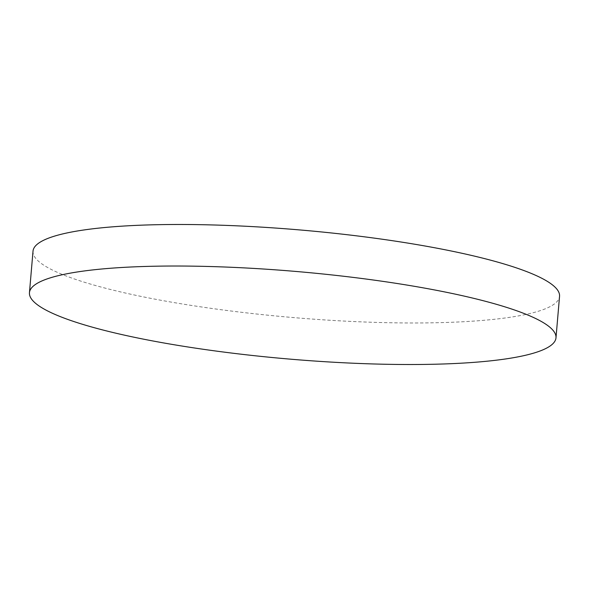 <?xml version="1.0" encoding="UTF-8"?>
<svg xmlns="http://www.w3.org/2000/svg" width="589" height="589" viewBox="0 0 589 589"><rect width="100%" height="100%" fill="white"/><g stroke="black" fill="none" stroke-linecap="round" stroke-linejoin="round"><path stroke-width="0.44" stroke-dasharray="2.94 2.21" d="M33.013 251.164A264.233 43.932 -175.1 0 0 85.155 282.477A264.233 43.932 -175.1 0 0 377.372 322.433A264.233 43.932 -175.1 0 0 559.55 296.304"/><path stroke-width="0.88" d="M503.845 306.523A264.233 43.932 -175.1 0 0 211.628 266.567A264.233 43.932 -175.1 0 0 29.45 292.696A264.233 43.932 -175.1 0 0 81.599 324.016A264.233 43.932 -175.1 0 0 373.809 363.973A264.233 43.932 -175.1 0 0 555.987 337.836A264.233 43.932 -175.1 0 0 503.845 306.523M555.987 337.836L559.55 296.304A264.233 43.932 -175.1 0 0 507.401 264.984A264.233 43.932 -175.1 0 0 215.191 225.027A264.233 43.932 -175.1 0 0 33.013 251.164L29.45 292.696"/></g></svg>
